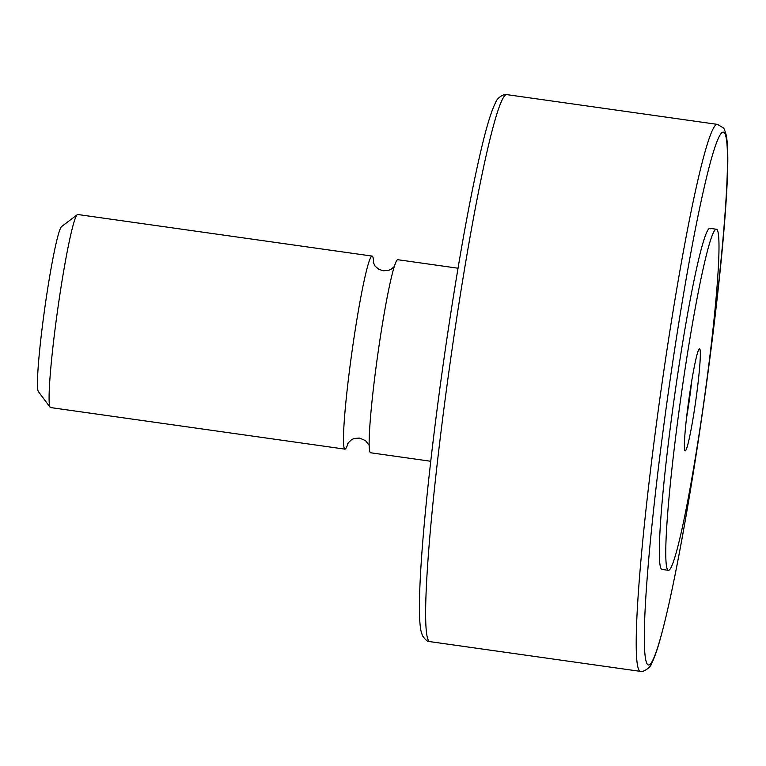 <?xml version="1.0" encoding="UTF-8"?>
<svg xmlns="http://www.w3.org/2000/svg" width="766" height="766" viewBox="0 0 766 766"><rect width="100%" height="100%" fill="white"/><g stroke="black" fill="none" stroke-linecap="round" stroke-linejoin="round"><path stroke-width="1.15" d="M668.278 570.297A172.216 11.691 -82 0 1 680.802 398.148A172.216 11.691 -82 0 1 716.459 229.254A172.216 11.691 -82 0 1 717.177 229.743A172.216 11.691 -82 0 1 703.14 407.081A172.216 11.691 -82 0 1 668.278 570.297L661.862 569.397A172.216 11.691 -82 0 1 674.377 397.238A172.216 11.691 -82 0 1 710.044 228.354A172.216 11.691 -82 0 1 710.752 228.833M695.346 403.663A51.552 3.495 -82 0 1 684.938 450.676A51.552 3.495 -82 0 1 688.902 399.287A51.552 3.495 -82 0 1 699.329 348.817A51.552 3.495 -82 0 1 695.346 403.663M691.822 380.405A45.491 3.083 -82 0 1 689.007 402.351A45.491 3.083 -82 0 1 686.48 418.246M430.751 461.266L370.581 452.763A97.483 6.616 -82 0 1 377.667 355.319A97.483 6.616 -82 0 1 397.851 259.722L458.02 268.224M348.367 442.375A97.483 6.616 -82 0 1 344.901 449.135L50.527 407.55A97.483 6.616 -82 0 1 50.116 407.263A97.483 6.616 -82 0 1 57.613 310.106A97.483 6.616 -82 0 1 77.318 214.671A97.483 6.616 -82 0 1 77.797 214.509L372.171 256.093A97.483 6.616 -82 0 1 372.573 256.371A97.483 6.616 -82 0 1 373.636 263.552M344.901 449.135A97.483 6.616 -82 0 1 351.987 351.69A97.483 6.616 -82 0 1 372.171 256.093M50.116 407.263L38.338 391.541A83.523 5.668 -82 0 1 44.763 308.286A83.523 5.668 -82 0 1 61.653 226.516L77.318 214.671M724.703 133.227A269.048 18.26 -82 0 1 680.036 549.222A269.048 18.26 -82 0 1 653.12 514.158A269.048 18.26 -82 0 1 724.703 133.227M506.948 94.649C505.407 93.423 497.507 96.688 495.583 102.606C491.705 110.218 487.291 124.207 482.36 144.573C470.946 192.084 459.102 256.974 446.817 339.242C438.87 393.178 432.378 444.175 427.361 492.241C422.411 540.135 419.768 577.143 419.433 603.273C419.27 615.72 419.787 624.951 421.003 630.973L422.439 635.646C425.494 640.031 427.907 642.023 429.678 641.602A276.191 18.748 -82 0 1 449.757 365.506A276.191 18.748 -82 0 1 506.948 94.649L717.522 124.398A276.191 18.748 -82 0 0 660.33 395.256A276.191 18.748 -82 0 0 640.252 671.351C641.496 673.151 651.1 667.655 651.54 663.548C654.365 658.09 657.429 649.357 660.713 637.36C667.636 612.158 675.353 575.869 683.856 528.483C692.349 480.904 700.239 430.109 707.545 376.077C718.537 293.627 725.124 227.99 727.327 179.177C728.227 158.246 727.863 143.587 726.235 135.189C724.923 130.507 723.947 128.066 723.315 127.884L717.522 124.398M429.678 641.602L640.252 671.351M710.044 228.354L716.459 229.254M373.262 262.403L375.101 266.099L378.701 269.239L383.144 270.771L388.41 270.417L391.072 269.287L394.375 266.482M369.116 445.305L365.526 440.632L359.637 438.095L354.38 438.439L351.699 439.55L347.687 443.399"/></g></svg>
